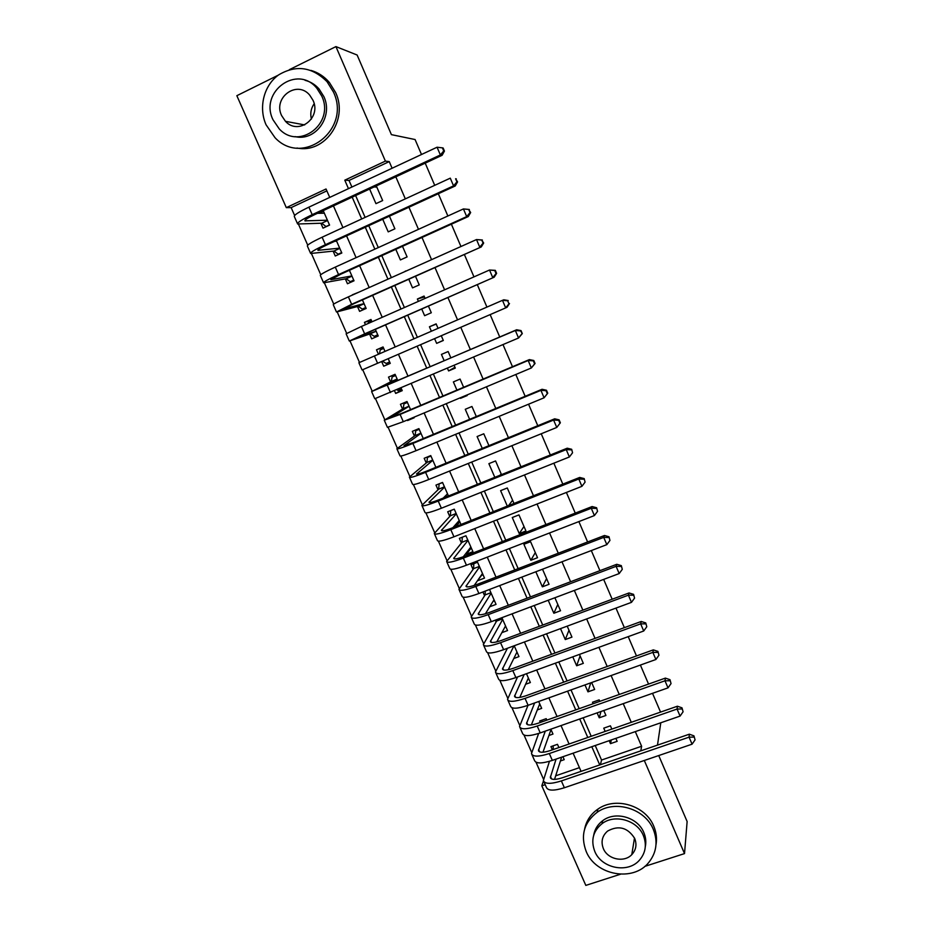 <?xml version="1.0" encoding="UTF-8"?>
<svg xmlns="http://www.w3.org/2000/svg" width="932" height="932" viewBox="0 0 932 932"><rect width="100%" height="100%" fill="white"/><g stroke="black" fill="none" stroke-linecap="round" stroke-linejoin="round"><path stroke-width="1.4" d="M620.467 874.228L585.82 885.4L541.818 785.816L545.197 784.662M543.472 780.899L541.818 785.816M326.852 190.862L291.145 207.615L294.617 215.467M298.45 224.169L307.723 245.151M311.428 253.562L320.759 274.695M324.348 282.804L333.738 304.088M337.186 311.905L346.657 333.341M349.978 340.867L359.507 362.443M362.711 369.701L372.206 391.219M375.48 398.628L384.823 419.784M388.19 427.415L397.382 448.234M400.842 456.063L409.87 476.532M413.424 484.57L422.312 504.701M425.947 512.95L434.685 532.731M438.413 541.177L446.999 560.621M450.82 569.277L459.255 588.383M463.169 597.237L471.464 616.017M475.448 625.069L483.603 643.523M487.681 652.761L495.684 670.889M499.843 680.325L507.707 698.126M511.959 707.749L519.683 725.236M524.017 735.057L531.59 752.217M536.005 762.225L543.449 779.082M291.145 207.615L286.31 207.638L236.845 95.693L278.225 75.189M369.62 189.033L375.957 203.654L382.656 200.555L376.307 185.922M382.737 219.253L388.213 231.858L394.9 228.806L389.436 216.177M395.797 249.322L400.399 259.935L407.098 256.917L402.484 246.293M408.787 279.239L412.538 287.872L419.237 284.912L415.486 276.256M412.06 268.381L405.373 271.375M421.718 309.005L424.619 315.692L431.306 312.756L428.405 306.069M425.085 298.415L424.072 296.061L417.373 299.021L418.398 301.362M434.58 338.631L436.642 343.372L443.329 340.483L441.279 335.741M438.04 328.297L436.129 323.87L429.431 326.771L431.353 331.198M447.465 368.291L448.607 370.924L455.294 368.082L454.152 365.437M450.878 357.888L448.129 351.539L441.43 354.405L444.18 360.742M460.268 397.789L460.513 398.348L467.2 395.541L466.967 394.982M463.623 387.293L460.07 379.079L453.371 381.91L456.936 390.112M476.31 416.546L471.953 406.492L465.266 409.288L469.623 419.318M488.939 445.659L483.79 433.788L477.102 436.537L482.252 448.397M501.498 474.633L495.568 460.944L488.881 463.658L494.81 477.324M513.998 503.466L507.288 487.984L500.601 490.651L507.323 506.111M525.939 530.984L518.961 514.895L512.274 517.528L519.252 533.593L525.939 530.984M537.519 557.697L530.576 541.69L523.889 544.276L530.832 560.272L537.519 557.697M535.83 571.759L542.366 586.822L549.053 584.294L542.506 569.207M548.202 600.266L553.853 613.256L560.528 610.763L554.889 597.75M560.516 628.622L565.281 639.573L571.957 637.115L567.204 626.153M572.772 656.839L576.652 665.774L583.327 663.351L579.448 654.404M584.97 684.927L587.976 691.847L594.651 689.459L591.645 682.527M597.109 712.864L599.253 717.803L605.928 715.461L603.785 710.51M599.812 701.365L599.171 699.874L592.496 702.239L593.136 703.73M558.897 747.557L557.476 744.318L550.928 746.614L552.35 749.841M546.863 720.133L546.21 718.665L539.663 720.984L540.315 722.451M495.335 620.141L496.115 621.9M482.951 591.971L484.593 595.723M481.588 575.347L477.79 580.24M477.953 580.601L484.512 578.085L477.557 562.252L471.01 564.792L473.037 569.417M470.38 549.065L466.361 554.237L465.965 553.34M466.361 554.237L472.92 551.674L465.93 535.772L459.383 538.346L461.422 542.983M459.208 522.631L455.771 526.533M460.979 524.471L454.257 509.163L447.698 511.785L449.748 516.445M454.082 526.3L454.42 527.069M448.467 495.975L442.525 482.438L435.966 485.094L438.028 489.778M435.896 467.328L430.747 455.585L424.188 458.288L426.25 462.983M423.268 438.553L418.899 428.615L412.34 431.353L414.414 436.071M410.43 418.701L407.587 420.542L407.354 419.994M410.569 409.637L407.004 401.517L400.445 404.29L402.531 409.043M401.948 389.995L395.681 393.432L394.527 390.834M397.813 380.571L395.063 374.303L388.504 377.111L390.59 381.875M390.217 363.259L383.704 366.206L381.642 361.523M383.145 347.158L376.493 349.803L378.415 354.172M371.32 320.224L364.435 322.367L365.449 324.685M369.573 334.052L371.682 338.852L378.241 335.974L375.34 329.369M353.671 294.5L352.424 295.06M357.48 306.535L359.601 311.358L366.16 308.457L362.408 299.906M345.329 278.901L347.461 283.747L354.02 280.8L349.407 270.303M333.12 251.139L335.264 256.009L341.823 253.015L336.347 240.538M555.682 775.808L579.436 767.642M560.412 760.978L564.21 759.662L562.928 756.726M548.901 735.511L552.979 734.067L550.835 729.185M537.31 709.928L541.69 708.367L538.684 701.505M525.601 684.263L530.366 682.55L526.475 673.708M513.788 658.516L518.973 656.606L514.219 645.76M501.835 632.677L507.544 630.556L501.894 617.683M489.719 606.779L496.045 604.379L489.51 589.467M407.587 420.542L414.146 417.792L413.913 417.245M395.681 393.432L402.24 390.648L401.086 388.038M383.704 366.206L390.263 363.375L388.213 358.692M384.974 351.329L383.052 346.949L376.493 349.803M372.019 321.796L370.994 319.478L364.435 322.367M358.983 292.124L352.319 294.815M320.864 223.249L323.008 228.142L329.567 225.101L323.218 210.644M595.222 745.518L601.548 760.034L641.612 746.264L635.298 731.62M631.279 722.312L623.228 703.66M619.256 694.468L611.101 675.56M607.186 666.497L598.903 647.321M595.047 638.385L586.659 618.941M582.861 610.134L574.345 590.422M570.605 581.754L561.984 561.775M558.291 553.224L549.542 532.964M545.919 524.553L537.053 504.026M533.477 495.754L524.495 474.936M520.988 466.804L511.878 445.706M508.429 437.702L499.203 416.336M495.801 408.461L486.457 386.803M483.114 379.079L473.642 357.131M470.369 349.547L460.769 327.307M457.542 319.827L447.908 297.506M444.587 289.817L434.988 267.566M431.563 259.655L421.998 237.474M418.48 229.342L408.938 207.23M405.327 198.865L395.82 176.835M392.104 168.238L389.238 161.597L349.034 180.459L351.9 187.041M355.616 195.557L365.123 217.389M368.734 225.684L378.287 247.586M381.794 255.648L391.37 277.631M394.784 285.472L404.395 307.525M407.715 315.156L417.361 337.279M420.588 344.689L430.188 366.73M433.462 374.245L442.945 395.995M446.277 403.661L455.632 425.132M459.033 432.926L468.26 454.117M471.72 462.051L480.83 482.951M484.349 491.024L493.331 511.656M496.907 519.858L505.773 540.211M509.408 548.552L518.157 568.637M521.85 577.106L530.483 596.911M534.222 605.52L542.739 625.057M546.548 633.795L554.948 653.064M558.804 661.93L567.087 680.942M571.001 689.925L579.18 708.681M583.141 717.791L591.203 736.28M609.19 740.684L610.472 743.643L617.147 741.336L615.854 738.365M611.835 729.092L610.425 725.818L603.75 728.16L605.159 731.422M289.316 69.69L335.928 46.6L357.131 55.023L391.405 134.639L415.078 139.532L421.497 154.502M425.213 163.147L434.72 185.328M438.331 193.74L447.873 216.003M451.379 224.193L460.956 246.514M464.369 254.483L473.969 276.874M477.289 284.61L486.923 307.082M490.15 314.608L499.738 336.988M503.012 344.63L512.483 366.707M515.815 374.489L525.159 396.286M528.561 404.208L537.776 425.714M541.236 433.764L550.334 454.991M553.841 463.181L562.823 484.127M566.4 492.457L575.254 513.113M578.877 521.582L587.614 541.958M591.307 550.567L599.928 570.664M603.668 579.401L612.173 599.229M615.97 608.095L624.358 627.655M628.215 636.649L636.486 655.942M640.389 665.064L648.556 684.088M652.517 693.326L660.555 712.095M658.726 755.549L687.129 821.523L684.519 853.596L644.769 866.399M335.928 46.6L385.394 161.108L344.782 180.179L348.463 188.648M389.238 161.597L385.394 161.108M641.612 746.264L640.808 750.842M644.303 760.477L684.519 853.596M657.491 745.122L660.788 722.778M352.18 197.153L361.698 218.973M365.297 227.257L374.85 249.147M378.357 257.209L387.945 279.169M391.358 287.009L400.97 309.04M404.29 316.659L413.925 338.759M417.152 346.168L426.763 368.198M430.036 375.713L439.508 397.44M442.851 405.094L452.206 426.553M455.597 434.347L464.835 455.515M468.283 463.437L477.394 484.337M480.912 492.399L489.906 513.008M493.482 521.209L502.348 541.55M505.983 549.88L514.732 569.953M518.425 578.411L527.058 598.216M530.797 606.802L539.313 626.339M543.123 635.065L551.523 654.322M555.379 663.176L563.662 682.177M567.576 691.16L575.755 709.893M579.716 719.003L587.777 737.48M591.808 746.707L599.754 764.939M329.73 197.409L326.037 188.986L286.31 207.638M581.055 771.347L573.11 753.196M569.079 744.004L561.017 725.597M557.056 716.522L548.878 697.858M544.964 688.911L536.669 669.992M532.813 661.172L524.413 641.985M520.604 633.294L512.087 613.85M508.336 605.287L499.703 585.564M496.01 577.141L487.261 557.15M483.626 548.855L474.749 528.595M471.173 520.429L462.19 499.902M458.672 491.863L449.562 471.056M446.102 463.169L436.863 442.083M433.473 434.324L424.118 412.958M420.775 405.338L411.303 383.693M408.018 376.202L398.418 354.277M395.191 346.902L385.545 324.884M382.225 317.299L372.614 295.351M369.2 287.557L359.624 265.678M356.106 257.663L346.564 235.854M342.953 227.606L333.435 205.879M601.548 760.034L600.406 764.706M349.034 180.459L344.782 180.179M611.345 739.926L610.472 743.643M323.008 211.261L321.855 211.273M600.942 711.512L599.253 717.803M590.737 682.853L587.976 691.847M580.1 655.895L576.652 665.774M568.974 630.242L565.281 639.573M557.802 604.472L553.853 613.256M546.583 578.597L542.366 586.822M535.306 552.594L530.832 560.272M523.982 526.475L519.252 533.593M512.612 500.251L508.488 505.657M501.183 473.899L499.995 475.238M462.924 396.683L460.513 398.348M454.956 367.29L448.607 370.924M443.271 340.343L436.642 343.372M436.234 324.115L429.431 326.771M424.456 296.959L417.373 299.021M406.445 270.897L405.269 271.13M376.819 187.099L374.082 186.959M695.062 739.868L693.967 735.872L695.062 739.868L692.068 744.179L689.074 737.165L561.367 780.923C550.8 784.231 544.812 784.103 543.379 780.55L549.437 761.327M553.259 749.514L553.13 745.845M561.623 757.18L554.54 779.385M556.078 759.102L550.323 777.533C551.29 779.898 555.286 779.979 562.322 777.777L689.342 734.195L693.967 735.872M692.068 744.179L564.373 787.75C553.806 791.035 547.795 790.872 546.338 787.26L543.845 781.598M693.874 737.072L689.074 737.165L689.342 734.195M586.17 851.405C595.63 875.393 633.189 882.231 648.719 862.531C656.559 852.64 658.085 841.596 653.297 829.364C645.037 808.58 614.864 799.493 597.167 812.285C583.968 822.502 580.298 835.55 586.17 851.405M655.988 844.8C657.095 838.497 656.349 832.264 653.728 826.113C645.515 805.434 615.504 796.406 597.89 809.139C590.737 814.114 586.321 820.766 584.632 829.072M593.684 835.305C594.698 829.317 597.692 824.447 602.666 820.719C615.283 810.828 637.733 817.201 643.802 832.486C645.794 837.181 646.295 841.922 645.305 846.71M594.791 851.429C601.513 868.449 627.912 873.692 639.457 860.166C645.631 852.931 646.936 844.718 643.348 835.515C637.255 820.16 614.689 813.753 602.025 823.678C593.055 831.088 590.643 840.349 594.791 851.429M634.657 838.369C627.679 827.488 618.662 825.053 607.606 831.064C602.165 835.841 600.756 841.701 603.365 848.621C607.629 859.397 624.184 862.927 631.791 854.632C636.078 849.926 637.034 844.509 634.657 838.369M311.405 119.075C310.041 113.471 310.962 108.368 314.154 103.755M266.051 124.772L275.045 137.726C302.609 167.212 351.609 129.618 333.411 91.953L327.05 81.701C312.185 66.859 296.05 64.588 278.621 74.898C263.803 85.429 258.339 107.471 266.051 124.772M297.017 148.025C324.569 153.943 348.696 119.948 335.648 92.583L329.322 82.389C324.231 76.471 318.08 72.463 310.869 70.378M305.067 80.315C310.507 81.69 315.167 84.556 319.035 88.924L323.87 96.602C333.528 116.721 315.307 141.699 295.071 136.608M273.018 119.785L279.25 128.907C299.149 150.739 335.042 123.408 321.738 96.031L316.88 88.319C297.366 63.889 259.061 91.814 273.018 119.785M313.012 100.295L309.727 95.157C297.098 79.709 272.692 97.639 281.615 115.591L285.472 121.323C298.263 135.676 321.657 118.003 313.012 100.295M683.086 711.792L682.003 707.842L683.086 711.792L680.069 716.091L677.063 709.054L549.321 753.545C538.754 756.924 532.813 756.947 531.485 753.615L538.638 733.461M541.981 721.869L541.935 720.18M551.01 729.581L542.96 752.229M545.278 731.142L538.44 750.586C539.348 752.811 543.309 752.8 550.346 750.54L677.401 706.223L682.003 707.842M680.069 716.091L552.338 760.396C541.772 763.762 535.818 763.751 534.467 760.361L531.916 754.594M681.886 708.984L677.063 709.054L677.401 706.223M671.04 683.587L669.992 679.684L671.04 683.587L668.011 687.863L664.994 680.791L537.205 726.028C526.662 729.488 520.767 729.663 519.543 726.552L528.001 705.338M539.721 703.858L531.368 724.91M534.619 702.973L526.51 723.523C527.349 725.597 531.275 725.48 538.312 723.162L665.39 678.112L669.992 679.684M668.011 687.863L540.245 732.913C529.691 736.362 523.784 736.501 522.526 733.333L519.94 727.473M669.84 680.756L664.994 680.791L665.39 678.112M658.947 655.231L657.91 651.375L658.947 655.231L655.895 659.507L652.854 652.388L525.042 698.383C514.499 701.924 508.662 702.25 507.532 699.361L517.563 676.947M528.374 678.018L519.788 697.416M524.157 674.547L514.522 696.332C515.291 698.254 519.194 698.033 526.219 695.668L653.332 649.872L657.91 651.375M655.895 659.507L528.095 705.303C517.551 708.833 511.691 709.112 510.538 706.176L507.905 700.212M657.736 652.388L652.854 652.388L653.332 649.872M517.225 652.633L516.573 652.878M646.785 626.735L645.771 622.937L646.785 626.735L643.721 630.999L640.668 623.846L512.821 670.609C502.29 674.22 496.5 674.71 495.475 672.042L507.416 648.276M516.98 652.051L508.243 669.747M513.963 645.853L502.476 669.001C503.175 670.772 507.043 670.457 514.068 668.034L641.216 621.481L645.771 622.937M643.721 630.999L515.885 677.564C505.342 681.164 499.54 681.607 498.492 678.892L495.812 672.822M645.561 623.881L640.668 623.846L641.216 621.481M505.89 626.793L504.876 627.178M634.564 598.111L633.574 594.348L634.564 598.111L631.477 602.352L628.413 595.164L500.542 642.696C490.011 646.389 484.279 647.029 483.347 644.594L496.616 621.038L496.64 619.652M505.528 625.978L496.768 641.88M502.663 619.442L490.372 641.554C491.001 643.162 494.834 642.742 501.847 640.272L629.03 592.962L633.574 594.348M631.477 602.352L503.618 649.686C493.086 653.367 487.343 653.961 486.387 651.468L483.661 645.305M633.341 595.233L628.413 595.164L629.03 592.962M502.406 618.86L496.616 621.038M494.508 600.849L493.04 601.408M622.285 569.336L621.318 565.631L622.285 569.336L619.186 573.564L616.099 566.341L488.205 614.642C477.673 618.429 472 619.221 471.173 617.019L485.129 594.907L485.246 591.098M494.03 599.789L485.397 613.78M491.152 593.218L478.209 613.967C478.78 615.423 482.566 614.899 489.58 612.371L616.786 564.291L621.318 565.631M619.186 573.564L491.292 621.667C480.761 625.43 475.075 626.176 474.225 623.927L471.452 617.66M621.05 566.446L616.099 566.341L616.786 564.291M490.919 592.694L485.129 594.907M483.056 574.788L481.04 575.568M609.947 540.42L609.004 536.762L609.947 540.42L606.825 544.638L603.726 537.38L475.798 586.461C465.278 590.317 459.651 591.272 458.94 589.304L473.584 568.648L473.805 563.709M482.485 573.471L474.202 585.436M479.584 566.877L466 586.24C466.489 587.556 470.241 586.915 477.254 584.341L604.484 535.492L609.004 536.762M606.825 544.638L478.908 593.521C468.377 597.354 462.75 598.274 462.004 596.247L459.185 589.874M608.712 537.519L603.726 537.38L604.484 535.492M479.386 566.411L473.584 568.648M471.569 548.598L468.831 549.67M597.54 511.353L596.62 507.742L597.54 511.353L594.406 515.559L591.284 508.266L463.332 558.128C452.824 562.078 447.255 563.184 446.638 561.46L461.992 542.284L462.295 537.205M470.881 547.037L463.286 556.765M467.969 540.409L453.721 558.396C454.14 559.538 457.857 558.804 464.87 556.171L592.123 506.542L596.62 507.742M594.406 515.559L466.454 565.223C455.946 569.149 450.366 570.221 449.725 568.438L446.859 561.961M596.305 508.441L591.284 508.266L592.123 506.542M467.794 540.001L461.992 542.284M460.024 522.304L456.435 523.644M585.075 482.147L584.178 478.594L585.075 482.147L581.918 486.329L578.795 479.001L450.808 529.667C440.3 533.698 434.801 534.968 434.289 533.488L450.354 515.792L450.75 510.573M459.231 520.487L452.87 527.675M456.307 513.835L441.384 530.413C441.733 531.403 445.414 530.553 452.416 527.862L579.692 477.44L584.178 478.594M581.918 486.329L453.954 536.797C443.434 540.805 437.912 542.04 437.376 540.49L434.475 533.92M583.828 479.211L578.795 479.001L579.692 477.44M456.156 513.474L450.354 515.792M439.543 483.65L442.607 482.625M448.432 495.882L444.308 497.012M572.551 452.789L571.677 449.282L572.551 452.789L569.37 456.971L566.225 449.597L438.226 501.067C427.73 505.179 422.278 506.624 421.87 505.377L438.657 489.172L439.123 484.034M447.523 493.809L443.224 498.084M444.587 487.121L428.988 502.29C429.268 503.117 432.902 502.162 439.904 499.412L567.215 448.199L571.677 449.282M569.37 456.971L441.384 508.231C430.875 512.332 425.411 513.718 424.98 512.414L422.033 505.727M571.293 449.853L566.225 449.597L567.215 448.199M444.459 486.83L438.657 489.172M428.732 456.412L427.45 457.461L430.933 456.028M560.365 422.79L559.107 419.843L558.699 420.332L559.957 423.291L560.365 422.79L556.765 427.45L553.608 420.052L425.586 472.326C415.09 476.532 409.696 478.128 409.393 477.126L426.903 462.447L427.45 457.461M435.757 467.014L434.941 467.724M432.809 460.303L416.522 474.038C416.732 474.703 420.344 473.631 427.334 470.835L554.657 418.817L559.107 419.843M559.957 423.291L556.765 427.45L428.743 479.526C418.258 483.708 412.841 485.257 412.527 484.197L409.521 477.405M558.699 420.332L553.608 420.052L554.657 418.817M432.704 460.07L426.903 462.447M418.596 428.743L415.719 430.759L419.202 429.303M547.748 393.211L546.478 390.24L546.035 390.671L547.305 393.642L547.748 393.211L544.09 397.789L540.921 390.345L412.876 443.446C402.391 447.733 397.055 449.492 396.869 448.735L415.101 435.582L415.719 430.759M420.973 433.345L404.01 445.647L414.705 442.106L542.051 389.285L546.478 390.24M547.305 393.642L544.09 397.789L416.056 450.68C405.571 454.944 400.212 456.668 400.003 455.853L396.962 448.944M546.035 390.671L540.921 390.345L542.051 389.285M420.903 433.17L415.101 435.582M407.214 401.983L403.94 403.929L407.424 402.461M535.061 363.48L533.791 360.498L533.314 360.847L534.595 363.841L535.061 363.48L531.357 367.965L528.164 360.498L400.096 414.425L384.264 420.216L403.241 408.612L403.94 403.929M409.09 406.27L391.428 417.117L402.007 413.237L529.376 359.601L533.791 360.498M534.595 363.841L531.357 367.965L403.3 421.695L387.421 427.357L384.333 420.355M533.314 360.847L528.164 360.498L529.376 359.601M409.043 406.166L403.241 408.612M395.506 375.305L392.104 376.994L395.587 375.491M401.506 388.993L398.022 390.473L396.904 389.821M522.304 333.598L521.035 330.592L520.522 330.883L522.304 333.598L518.553 338.001L515.349 330.487L371.612 391.557L391.335 381.503L392.104 376.994M397.16 379.068L378.8 388.446L389.25 384.229L516.631 329.765L521.035 330.592M521.815 333.889L518.553 338.001L374.781 398.733L371.635 391.615M520.522 330.883L515.349 330.487L516.631 329.765M397.137 379.021L391.335 381.503M383.693 348.405L380.209 349.919L379.475 353.717M389.646 361.966L386.163 363.468L382.481 361.162M508.965 303.785L507.672 300.768L508.965 303.785L505.692 307.886L362.082 369.969L358.89 362.746L502.465 300.337L503.828 299.789L508.208 300.547M509.489 303.564L507.031 307.292L505.692 307.886L502.465 300.337L507.672 300.768M371.752 321.19L368.268 322.728L368.093 323.532M377.728 334.809L374.245 336.336L370.353 333.773L376.155 331.233M377.833 335.054L374.245 336.336M376.132 331.175L356.525 337.932L366.765 333.132L494.181 277.2L364.645 333.854L349.314 341.054L370.353 333.773M496.045 273.53L496.616 273.379L495.323 270.35L494.752 270.501L496.045 273.53L492.76 277.62L489.521 270.024L361.406 326.48L346.11 333.807L349.279 340.984M494.752 270.501L489.521 270.024L495.323 270.35M496.616 273.379L494.181 277.2M365.752 307.537L362.268 309.086L358.284 306.325L364.086 303.75M365.985 308.061L362.268 309.086M364.039 303.622L343.722 308.876L353.834 303.727L481.262 246.945L351.644 304.286L336.487 312.01L358.284 306.325M483.079 243.124L483.673 243.031L481.774 240.072L483.079 243.124L479.759 247.19L476.508 239.559L348.37 296.865C337.932 301.595 332.899 304.205 333.272 304.717L336.417 311.859M481.774 240.072L476.508 239.559L482.368 239.99M483.673 243.031L481.262 246.945M353.729 280.136L350.246 281.697L346.168 278.75L351.97 276.128M353.368 281.091L350.246 281.697M351.888 275.942L330.848 279.682L340.844 274.171L468.283 216.55L466.699 216.608L338.561 274.567C328.122 279.355 323.136 282.105 323.602 282.815L346.168 278.75M470.031 212.554L470.66 212.543L468.726 209.49L470.031 212.554L466.699 216.608L463.425 208.931L335.287 267.111C324.849 271.923 319.874 274.719 320.363 275.499L323.497 282.582M468.726 209.49L463.425 208.931L469.355 209.479M470.66 212.543L468.283 216.55M341.648 252.607L338.153 254.191L333.994 251.046L339.796 248.39M339.632 254.017L338.153 254.191M339.679 248.145L317.917 250.335C317.532 249.683 320.829 247.726 327.784 244.475L455.235 185.981L453.569 185.864L325.419 244.697C314.993 249.578 310.065 252.514 310.647 253.481L333.994 251.046M336.627 241.167L334.6 241.353M456.913 181.833L457.577 181.891L455.608 178.758L456.913 181.833L453.569 185.864L450.273 178.163L322.123 237.206C311.696 242.11 306.791 245.081 307.397 246.118L310.507 253.166M455.608 178.758L456.261 178.816M457.577 181.891L455.235 185.981M323.416 211.075L319.723 213.277M329.509 224.95L326.014 226.558L321.761 223.214L327.563 220.523M327.423 220.208L304.915 220.849C304.461 220.022 307.711 217.948 314.655 214.628L442.118 155.271L440.37 154.968L312.208 214.675C301.793 219.661 296.924 222.76 297.623 223.995L321.761 223.214M324.348 213.207L317.463 213.323M443.737 150.949L444.436 151.089L443.119 147.99L442.42 147.862L443.737 150.949L440.37 154.968L437.061 147.221L308.9 207.149C298.485 212.147 293.638 215.304 294.361 216.608L297.459 223.61M437.061 147.221L442.42 147.862M444.436 151.089L442.118 155.271M551.593 778.942L550.439 776.321M564.373 787.75L561.367 780.923M539.675 751.903L538.591 749.444M552.338 760.396L549.321 753.545M527.698 724.723L526.685 722.44M540.245 732.913L537.205 726.028M515.664 697.427L514.72 695.307M528.095 705.303L525.042 698.383M503.571 669.992L502.709 668.046M515.885 677.564L512.821 670.609M491.42 642.428L490.64 640.657M503.618 649.686L500.542 642.696M479.211 614.736L478.5 613.128M491.292 621.667L488.205 614.642M466.944 586.904L466.315 585.471M478.908 593.521L475.798 586.461M454.618 558.944L454.07 557.686M466.454 565.223L463.332 558.128M442.234 530.844L441.756 529.772M453.954 536.797L450.808 529.667M429.792 502.616L429.396 501.719M441.384 508.231L438.226 501.067M417.28 474.237L416.965 473.526M428.743 479.526L425.586 472.326M416.056 450.68L412.876 443.446M403.3 421.695L400.096 414.425M390.485 392.558L387.269 385.254M377.6 363.282L374.361 355.931M364.645 333.854L361.406 326.48M351.644 304.286L348.37 296.865M338.561 274.567L335.287 267.111M318.604 250.37L318.266 249.613M325.419 244.697L322.123 237.206M305.638 220.966L305.218 219.999M312.208 214.675L308.9 207.149M550.626 778.232L550.323 777.533M634.494 838.019L631.791 854.632M602.666 820.719L602.025 823.678M597.167 812.285L597.89 809.139M304.694 124.923L285.472 121.323M319.035 88.924L316.88 88.319M327.05 81.701L329.322 82.389M538.731 751.239L538.44 750.586M526.778 724.129L526.51 723.523"/></g></svg>
